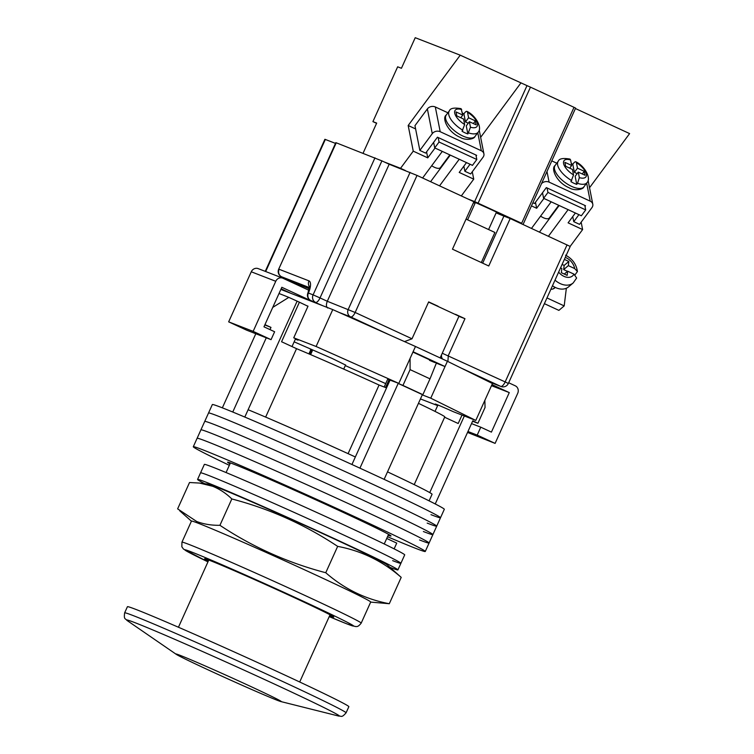 <?xml version="1.0" encoding="UTF-8"?>
<svg xmlns="http://www.w3.org/2000/svg" width="754" height="754" viewBox="0 0 754 754"><rect width="100%" height="100%" fill="white"/><g stroke="black" fill="none" stroke-linecap="round" stroke-linejoin="round"><path stroke-width="1.13" d="M430.986 514.662A127.266 2.865 -155.7 0 0 440.506 517.744A127.266 2.865 -155.7 0 0 348.612 473.163A127.266 2.865 -155.7 0 0 218.057 416.085A127.266 2.865 -155.7 0 0 208.528 413.003L212.336 404.568A127.266 2.865 -155.7 0 1 221.864 407.65A127.266 2.865 -155.7 0 1 352.42 464.728A127.266 2.865 -155.7 0 1 444.313 509.308L440.506 517.744A127.266 2.865 -155.7 0 0 348.612 473.163A127.266 2.865 -155.7 0 0 218.057 416.085A127.266 2.865 -155.7 0 0 208.528 413.003L204.72 421.429A127.266 2.865 -155.7 0 1 214.249 424.511A127.266 2.865 -155.7 0 0 204.72 421.429L200.913 429.865A127.266 2.865 -155.7 0 1 210.441 432.947A127.266 2.865 -155.7 0 0 200.913 429.865L197.105 438.3A127.266 2.865 -155.7 0 1 206.634 441.382A127.266 2.865 -155.7 0 0 197.105 438.3L193.297 446.736A127.266 2.865 -155.7 0 0 229.339 465.312M427.179 523.097A127.266 2.865 -155.7 0 0 436.698 526.179A127.266 2.865 -155.7 0 0 344.804 481.599A127.266 2.865 -155.7 0 0 214.249 424.511A127.266 2.865 -155.7 0 1 344.804 481.599A127.266 2.865 -155.7 0 1 436.698 526.179L440.506 517.744M423.371 531.523A127.266 2.865 -155.7 0 0 432.89 534.605A127.266 2.865 -155.7 0 0 340.997 490.034A127.266 2.865 -155.7 0 0 210.441 432.947A127.266 2.865 -155.7 0 1 340.997 490.034A127.266 2.865 -155.7 0 1 432.89 534.605L436.698 526.179M419.563 539.958A127.266 2.865 -155.7 0 0 429.083 543.04A127.266 2.865 -155.7 0 0 337.189 498.46A127.266 2.865 -155.7 0 0 206.634 441.382A127.266 2.865 -155.7 0 1 337.189 498.46A127.266 2.865 -155.7 0 1 429.083 543.04L432.89 534.605M388.159 535.274A89.66 2.017 -155.7 0 0 391.006 536A89.66 2.017 -155.7 0 0 326.256 504.596A89.66 2.017 -155.7 0 0 234.277 464.379A89.66 2.017 -155.7 0 0 227.567 462.202A89.66 2.017 -155.7 0 0 229.998 463.861M387.509 536.725A127.266 2.865 -155.7 0 0 415.756 548.394A127.266 2.865 -155.7 0 0 425.275 551.476A127.266 2.865 -155.7 0 0 333.381 506.895A127.266 2.865 -155.7 0 0 202.826 449.818A127.266 2.865 -155.7 0 0 193.297 446.736M435.237 503.964L472.777 420.826L477.923 423.277A128.425 2.893 24.3 0 1 474.077 421.816A128.425 2.893 24.3 0 1 472.588 421.232M477.923 423.277L485.058 407.462L484.85 400.355M279.008 293.532A117.992 2.658 24.3 0 1 282.213 294.748A117.992 2.658 24.3 0 1 288.801 297.378L272.75 307.396M264.824 324.946A121.479 2.733 24.3 0 1 265.022 325.031A121.479 2.733 24.3 0 1 270.978 327.396L269.979 329.602M266.275 337.801L232.76 412.033M359.922 468.168L398.187 383.428A121.479 2.733 24.3 0 1 422.381 394.634L384.125 479.356M310.827 349.677A128.425 2.893 24.3 0 1 310.412 349.488L310.902 349.517L308.933 353.89M255.813 333.73L222.355 407.839M418.451 403.343A89.66 2.017 24.3 0 1 444.794 416.877L414.21 484.624M462.004 415.068L458.196 423.512L444.634 417.235M288.801 297.378L299.404 302.203L281.562 341.741L296.539 348.668A89.66 2.017 24.3 0 1 379.064 385.03L385.539 387.547L389.121 379.62M387.509 471.863A109.905 2.479 24.3 0 1 432.07 494.256L429.092 500.854M412.938 352.109A117.992 2.658 24.3 0 1 436.415 362.994L430.006 378.857A128.425 2.893 -155.7 0 0 410.082 369.63L410.082 358.433M398.187 383.428L402.947 385.445A128.425 2.893 24.3 0 1 422.871 394.662L430.006 378.857M422.871 394.662L422.381 394.634M464.341 415.982L429.742 492.607M311.741 349.554L309.649 354.201M297.133 301.157L248.113 409.733A109.905 2.479 24.3 0 1 355.351 456.971L351.948 464.511M248.113 409.733L244.796 417.066M264.946 324.663L270.978 327.396M402.947 385.445L410.082 369.63M390.101 380.007L355.351 456.971M348.084 453.654L379.064 385.03M265.644 417.094L296.539 348.668M299.404 302.203L307.971 306.294M434.851 362.57L429.526 360.355M392.664 560.646A109.905 2.479 -155.7 0 0 400.892 563.313A109.905 2.479 -155.7 0 0 321.524 524.812A109.905 2.479 -155.7 0 0 208.773 475.51A109.905 2.479 -155.7 0 0 200.545 472.852L204.353 464.417A109.905 2.479 -155.7 0 1 212.581 467.075A109.905 2.479 -155.7 0 1 325.332 516.377A109.905 2.479 -155.7 0 1 404.7 554.878L400.892 563.313A109.905 2.479 -155.7 0 0 321.524 524.812A109.905 2.479 -155.7 0 0 208.773 475.51A109.905 2.479 -155.7 0 0 200.545 472.852L197.576 479.44A109.905 2.479 -155.7 0 0 204.73 483.7M389.988 567.347A109.905 2.479 -155.7 0 0 397.914 569.901A109.905 2.479 -155.7 0 0 318.546 531.4A109.905 2.479 -155.7 0 0 205.804 482.098A109.905 2.479 -155.7 0 0 197.576 479.44M386.717 538.469L396.736 543.097L394.135 548.865M249.536 685.923A57.851 1.301 -155.7 0 0 175.889 653.982A57.851 1.301 -155.7 0 0 207.68 669.656A57.851 1.301 -155.7 0 0 281.336 701.588A57.851 1.301 -155.7 0 0 249.536 685.923A57.851 1.301 -155.7 0 0 175.889 653.982A57.851 1.301 -155.7 0 0 176.229 654.312A57.851 1.301 -155.7 0 0 207.68 669.656A57.851 1.301 -155.7 0 0 280.856 701.559A57.851 1.301 -155.7 0 0 281.336 701.588A57.851 1.301 -155.7 0 0 249.536 685.923M422.268 394.879L430.751 398.178L475.793 420.43L453.437 411.741A21.696 0.49 -155.7 0 0 436.811 404.559A21.696 0.49 -155.7 0 0 435.19 404.04A21.696 0.49 -155.7 0 0 437.725 405.454M295.361 339.149A21.696 0.49 -155.7 0 0 298.094 340.12A21.696 0.49 -155.7 0 0 293.74 337.811L316.096 346.491L398.809 383.39L387.679 379.253M294.145 341.835L332.062 358.404L345.549 365.04M385.709 383.616L345.304 365.596M437.65 405.605L420.449 398.923M280.856 289.432L332.759 309.602L415.473 346.491L447.414 361.279L492.456 383.532L475.793 420.43M430.751 398.178L445.03 366.548L413.088 351.76L415.473 346.491M436.34 363.174L445.03 366.548L447.414 361.279M293.74 337.811L308.018 306.181L306.803 305.709M316.096 346.491L332.759 309.602M398.809 383.39L413.088 351.76M315.7 302.967L281.826 287.283L263.975 326.821L274.626 331.751L271.054 339.658L246.567 330.139L228.66 321.854L253.146 331.364L271.054 339.658M291.214 293.457L281.148 288.791M253.146 331.364L275.757 281.289L251.271 271.779A5.787 5.335 -68.8 0 1 258.198 268.622L282.693 278.141A5.787 5.335 111.2 0 0 275.757 281.289M228.66 321.854L251.271 271.779M308.952 290.29L282.976 278.264A5.787 5.335 111.2 0 0 282.693 278.141M491.976 384.578L509.27 392.589L491.419 432.117L480.769 427.188L477.207 435.096L495.105 443.39L517.715 393.315A5.787 5.335 111.2 0 0 515.255 385.803L508.677 382.759M491.485 385.68L509.27 392.589M467.537 432.438L495.105 443.39M467.951 431.505L477.207 435.096M471.523 423.597L480.769 427.188M428.583 302.081L458.988 316.19L440.147 357.914M481.316 262.533L494.897 232.458L466.047 219.112M476.01 260.083L465.227 255.088M546.97 297.934L564.19 305.907L558.884 310.375L544.388 303.664M555.217 287.397A9.255 6.56 -130.2 0 1 554.539 288.103A9.255 6.56 -130.2 0 1 550.891 289.263M564.19 305.907L566.348 288.254M555.01 280.139A17.351 12.3 49.8 0 0 560.269 283.627A17.351 12.3 49.8 0 0 573.172 282.967L568.497 286.916A17.351 12.3 -130.2 0 1 555.594 287.576A17.351 12.3 -130.2 0 1 552.465 285.766M575.076 274.748L577.432 271.563L574.671 268.565L568.337 265.634L568.846 261.459L564.378 259.395M564.284 274.051L567.658 271.204L573.982 274.136A11.574 8.2 -130.2 0 1 558.629 272.128M567.658 271.204L567.149 275.38L561.344 272.694L561.853 268.518L560.533 267.906M573.172 282.967L576.631 278.038L573.982 274.136M562.098 264.447L564.171 265.408L563.662 269.583L568.337 265.634M563.662 269.583L567.479 271.355M564.171 265.408L568.846 261.459M336.256 142.779L278.707 269.14L335.822 142.638L381.91 160.875L320.026 297.915L327.293 301.28L389.168 164.24L417.028 175.418L473.889 201.742L452.466 249.188L488.762 265.983L510.185 218.547L570.222 246.445L508.347 383.484L505.171 381.92L567.046 244.871M438.093 306.256L428.668 301.892L412.014 338.791L404.512 341.6M458.922 316.35L464.964 318.697L455.539 314.333M464.964 318.697L448.31 355.596L447.895 361.515M265.257 271.365L324.899 139.292L335.483 143.383M510.185 218.547L503.908 216.106A21.696 0.49 24.3 0 1 496.132 212.845M381.91 160.875L389.168 164.24M475.039 203.326A21.696 0.49 24.3 0 1 473.503 202.6M309.536 287.642L281.6 276.784L293.363 282.232M417.028 175.418L355.153 312.467L327.293 301.28C326.03 304.55 326.152 306.784 327.651 307.981M124.636 612.851L127.417 606.716A121.479 2.733 24.3 0 1 282.081 673.784A121.479 2.733 24.3 0 1 348.848 706.696L346.077 712.841C341.383 718.204 341.647 715.848 338.452 715.998A116.729 2.63 -155.7 0 0 275.248 684.444A116.729 2.63 -155.7 0 0 127.313 620.665C125.305 618.167 123.713 619.92 124.636 612.851A121.479 2.733 24.3 0 1 279.31 679.929A121.479 2.733 24.3 0 1 346.077 712.841M438.178 137.53L439.064 142.025L476.811 159.499L475.925 155.004M476.811 159.499L472.466 165.371L434.719 147.888L433.625 142.355M439.064 142.025L434.719 147.888M432.259 133.665L427.377 108.915A5.787 4.703 -11.2 0 1 435.312 106.964L440.204 131.714A5.787 4.703 168.8 0 0 432.259 133.665L419.855 150.423L425.661 153.109L437.452 137.19L476.651 155.343L476.123 156.04M479.224 130.103L483.908 153.825A5.787 4.703 168.8 0 1 483.078 157.19L470.666 173.948L464.86 171.262L470.053 164.249M427.377 108.915L414.964 125.664L419.855 150.423M447.914 112.789L435.312 106.964M440.204 131.714L481.335 150.762L477.772 132.723M483.908 153.825A5.787 4.703 168.8 0 0 481.335 150.762M463.861 166.163L464.86 171.262M449.846 154.89L440.487 167.539A8.68 3.761 -143.5 0 1 434.493 167.322A8.68 3.761 -143.5 0 1 431.703 165.71M462.833 130.225A17.936 7.776 -143.5 0 1 449.337 110.857C450.279 108.19 454.2 107.464 461.09 108.68L462.786 115.06L456.01 111.922L456.792 115.89L463.569 119.019L464.662 124.542L462.061 131.271A17.936 7.776 36.5 0 0 465.001 132.808A17.936 7.776 36.5 0 0 467.866 133.958L470.468 127.228A13.591 5.891 36.5 0 0 477.452 123.656A13.591 5.891 36.5 0 0 467.499 112.233L468.592 117.756L475.369 120.885L476.151 124.853L469.374 121.714L470.468 127.228M468.639 132.911A17.936 7.776 -143.5 0 0 478.168 132.204C482.551 127.916 475.849 115.588 467.037 111.432L467.499 112.233C467.075 110.866 466.132 111.074 464.671 112.836L463.899 113.882A17.936 7.776 36.5 0 0 462.391 113.053M469.374 121.714L466.274 125.899L467.866 133.958M463.899 113.882L465.491 121.941L468.253 123.222M460.798 117.747L462.786 115.06M465.491 121.941L468.592 117.756M473.38 123.571L475.369 120.885M585.01 206.455L585.528 205.748L546.33 187.605L534.548 203.523L532.88 202.751M551.777 160.885L556.791 163.203M586.659 183.137L590.222 201.167A5.787 4.703 -11.2 0 1 592.795 204.24A5.787 4.703 -11.2 0 1 591.956 207.595L579.553 224.353L573.747 221.667L578.931 214.654M590.222 201.167L549.091 182.129L546.989 171.497M541.504 183.646A5.787 4.703 -11.2 0 1 549.091 182.129M573.747 221.667L572.738 216.577M540.59 216.115A8.68 3.761 36.5 0 0 543.37 217.736A8.68 3.761 36.5 0 0 549.374 217.944L558.733 205.305M582.267 173.976L584.246 171.299L585.029 175.258L578.261 172.119L575.161 176.313L576.744 184.372A17.936 7.776 -143.5 0 1 573.879 183.222A17.936 7.776 -143.5 0 1 570.938 181.676L573.54 174.956A13.591 5.891 -143.5 0 1 563.587 163.533A13.591 5.891 -143.5 0 1 570.58 159.952L571.673 165.475L564.897 162.336L565.679 166.295L572.456 169.433L573.54 174.956M571.268 163.458A17.936 7.776 -143.5 0 1 572.786 164.297L574.378 172.346L577.479 168.161L576.386 162.638A13.591 5.891 -143.5 0 1 586.339 174.061A13.591 5.891 -143.5 0 1 579.345 177.642L577.526 183.326A17.936 7.776 36.5 0 0 587.046 182.609L583.945 186.794A17.936 7.776 -143.5 0 1 571.56 186.361A17.936 7.776 -143.5 0 1 555.123 165.456C550.609 168.359 556.499 182.591 569.242 187.821C574.237 191.092 583.162 189.735 583.945 186.794M587.046 182.609C591.438 178.33 584.736 165.993 575.924 161.837L576.386 162.638C575.962 161.281 575.019 161.479 573.558 163.241L572.786 164.297M576.744 184.372L577.526 183.326M571.721 180.63A17.936 7.776 36.5 0 1 558.224 161.271C559.166 158.604 563.087 157.869 569.977 159.085L570.58 159.952M578.261 172.119L579.345 177.642M584.246 171.299L577.479 168.161M577.14 173.627L574.378 172.346M569.685 168.151L571.673 165.475M584.802 205.408L585.698 209.914L547.951 192.44L543.606 198.302L542.512 192.76M547.951 192.44L547.055 187.935M585.698 209.914L581.353 215.776L543.606 198.302M505.943 216.907A22.413 0.509 -155.7 0 0 506.188 216.935A22.413 0.509 -155.7 0 0 493.87 210.856A22.413 0.509 -155.7 0 0 473.832 201.874M363.079 153.203L376.68 123.09L372.91 121.62L397.66 66.804L401.43 68.275L415.228 37.7L460.232 55.183L408.178 125.494L413.249 151.149L400.544 168.302L384.323 161.997M516.236 221.346L521.664 223.278L474.643 201.591L526.999 85.626L460.232 55.183M467.838 198.943L474.643 201.591M405.388 170.536L400.544 168.302M535.463 202.279L536.65 208.274L543.926 198.453M536.65 208.274L531.466 205.88M531.485 228.415L551.183 201.808M581.164 222.185L582.616 229.565L568.101 222.835L575.377 213.014M568.12 209.65L548.422 236.256M582.616 229.565L570.156 246.388M575.425 108.519L629.599 133.599L589.534 187.727M521.664 223.278L574.02 107.322L530.467 87.153L478.111 203.118M526.999 85.626L530.467 87.153M574.02 107.322L575.613 108.105L523.248 224.061M466.49 162.6L459.214 172.43L473.738 179.15L461.316 195.927M439.544 185.842L459.233 159.245M413.249 151.149L427.763 157.869L435.039 148.038M422.598 178.001L442.296 151.403M415.614 128.934L408.178 125.494M520.722 83.194L480.647 137.313M473.738 179.15L472.277 171.771M427.763 157.869L426.576 151.874M372.91 121.62L376.576 123.317M199.593 483.069L208.415 484.162A98.34 2.215 24.3 0 1 215.474 486.584A98.34 2.215 24.3 0 1 313.174 529.242A98.34 2.215 24.3 0 1 387.207 564.887L401.203 577.366C382.674 561.164 361.486 550.835 337.66 546.377C305.031 524.699 269.753 508.884 231.827 498.95C226.077 493.323 219.697 489.11 212.685 486.283L199.593 483.069L189.527 482.513L177.633 508.865L196.766 521.532C203.853 524.19 211.572 525.444 219.923 525.302L231.827 498.95M181.94 542.183L191.459 521.099A98.34 2.215 24.3 0 1 198.82 523.474A98.34 2.215 24.3 0 1 299.696 567.583A98.34 2.215 24.3 0 1 370.714 602.031L361.194 623.115A98.34 2.215 24.3 0 0 290.177 588.667A98.34 2.215 24.3 0 0 189.301 544.558A98.34 2.215 24.3 0 0 181.94 542.183L181.855 546.791L183.467 549.063L207.963 561.862A92.553 2.083 -155.7 0 1 191.761 552.069A92.553 2.083 -155.7 0 1 302.674 600.929A92.553 2.083 -155.7 0 1 346.614 623.765A92.553 2.083 -155.7 0 1 329.225 616.612L346.897 623.888L355.464 626.565C356.048 626.112 357.405 628.044 361.194 623.115M329.592 615.792A70.867 1.593 -155.7 0 0 333.768 617.083A70.867 1.593 -155.7 0 0 282.599 592.258A70.867 1.593 -155.7 0 0 209.904 560.476A70.867 1.593 -155.7 0 0 204.598 558.761A70.867 1.593 -155.7 0 0 208.33 561.042M370.685 602.107L389.3 603.718C365.473 599.26 344.286 588.931 325.756 572.729C287.83 562.786 252.552 546.98 219.923 525.302M325.756 572.729L337.66 546.377M389.3 603.718L401.203 577.366M312.721 349.941L310.61 354.616M565.274 257.406A11.574 8.2 -130.2 0 1 566.235 257.802A11.574 8.2 -130.2 0 1 574.671 268.565M390.195 335.219L350.676 316.925A5.787 2.243 114.8 0 0 355.153 312.467L412.014 338.791M442.259 353.24L505.171 381.92A5.787 2.243 114.8 0 1 500.694 386.378L461.175 368.075M489.044 381.844L500.694 386.378A5.787 5.335 -68.8 0 0 500.976 386.5A5.787 5.787 0 0 0 508.347 383.484M410.091 172.364L348.216 309.413A5.787 5.335 111.2 0 0 350.676 316.925L339.027 312.392M322.816 305.738L310.799 300.526A5.787 2.243 114.8 0 1 310.723 300.488M282.392 278.028A11.574 4.486 114.8 0 1 282.873 277.378M325.332 139.433L265.681 271.534M293.523 282.316L281.544 276.765A5.787 2.243 -65.2 0 0 281.6 276.784A5.787 5.335 111.2 0 1 279.14 269.282L308.961 280.865A11.574 4.486 114.8 0 1 308.386 293.033L313.099 294.861L374.974 157.822M293.692 282.392L309.338 288.829M310.846 300.544A5.787 2.243 114.8 0 1 310.799 300.526A5.787 5.787 0 0 1 307.952 292.891L308.386 293.033A5.787 5.335 111.2 0 0 310.846 300.544M297.792 285.125A5.787 5.335 111.2 0 0 295.917 283.617A5.787 2.243 -65.2 0 0 294.833 283.749M289.97 280.667A5.787 5.335 -68.8 0 0 291.082 281.374A5.787 2.243 -65.2 0 0 289.998 281.515M283.589 289.922A5.787 2.243 114.8 0 1 282.976 290.252M308.961 280.865A5.787 5.335 111.2 0 0 309.592 286.925M313.099 294.861A5.787 5.335 111.2 0 0 315.558 302.373A5.787 2.243 114.8 0 0 320.026 297.915L313.099 294.861M441.533 354.851A5.787 5.335 111.2 0 0 442.504 359.008M482.664 263.165L503.908 216.106M475.067 136.389C474.275 139.33 465.359 140.687 460.364 137.417C447.612 132.186 441.731 117.944 446.236 115.051A17.936 7.776 36.5 0 0 462.673 135.946A17.936 7.776 36.5 0 0 475.067 136.389L478.168 132.204M461.693 109.547A13.591 5.891 36.5 0 0 454.709 113.119A13.591 5.891 36.5 0 0 464.662 124.542M430.581 181.695L450.279 155.098M539.468 232.109L559.157 205.503M425.275 551.476L429.083 543.04M226.068 472.551L230.413 462.937M384.238 543.973L388.583 534.35M295.559 338.706L292.005 346.576M345.615 364.908L343.72 369.092M437.923 405.002L435.039 411.401M387.735 379.111L384.172 387.009M397.914 569.901L400.892 563.313M555.038 287.302L553.106 288.923M565.547 255.182C572.361 258.716 576.329 264.183 577.432 271.563M278.707 269.14A5.787 5.787 0 0 0 281.544 276.765M310.214 287.491L309.574 286.388L307.952 292.891M500.976 386.5L489.139 381.892M178.444 627.243L208.783 560.043M176.229 654.312L127.313 620.665M280.856 701.559L338.452 715.998M299.706 681.993L330.045 614.793M449.337 110.857L446.236 115.051M592.795 204.24L588.111 180.517M558.224 161.271L555.123 165.456M467.612 219.782L475.388 202.553M488.705 229.301L496.481 212.072M191.422 521.165L179.735 510.797"/></g></svg>
